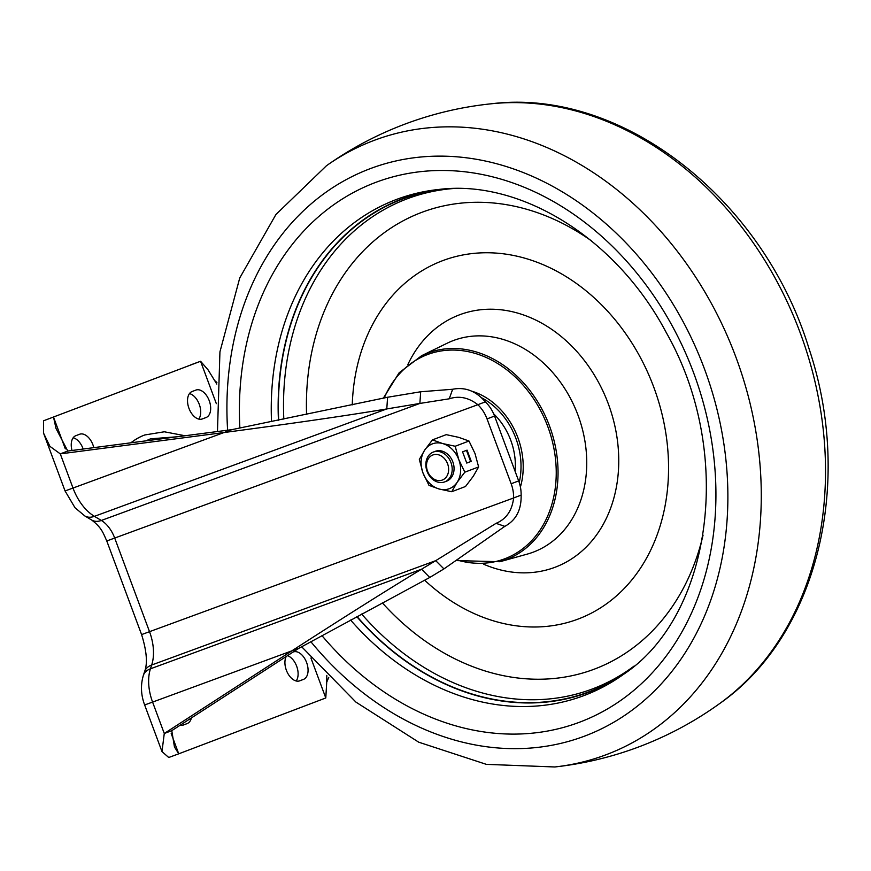 <?xml version="1.0" encoding="UTF-8"?>
<svg xmlns="http://www.w3.org/2000/svg" width="871" height="871" viewBox="0 0 871 871"><rect width="100%" height="100%" fill="white"/><g stroke="black" fill="none" stroke-linecap="round" stroke-linejoin="round"><path stroke-width="1.31" d="M130.933 442.795A130.519 78.728 -110.2 0 1 144.161 435.206A130.519 78.728 -110.2 0 1 144.64 435.021A130.519 78.728 -110.2 0 1 144.738 434.988M73.186 437.765A14.633 8.83 -110.2 0 1 83.17 449.022M287.517 655.667A14.633 8.83 -110.2 0 1 296.88 666.816A14.633 8.83 -110.2 0 1 296.162 680.98M189.475 393.594A14.633 8.83 -110.2 0 1 199.328 404.471A14.633 8.83 -110.2 0 1 198.773 419.103M216.335 403.665L200.57 361.269L43.561 420.78L200.58 361.258L208.093 369.903L216.803 384.078M191.391 717.933A14.633 8.83 -110.2 0 1 187.178 723.572L183.433 724.999A14.633 8.83 -110.2 0 1 183.378 725.02A14.633 8.83 -110.2 0 1 180.155 725.216M72.021 450.481A14.633 8.83 -110.2 0 1 75.831 435.685L79.588 434.259A14.633 8.83 -110.2 0 1 79.642 434.237A14.633 8.83 -110.2 0 1 93.796 447.64M293.146 652.009L293.266 651.965A14.633 8.83 -110.2 0 1 293.32 651.943A14.633 8.83 -110.2 0 1 306.636 662.591A14.633 8.83 -110.2 0 1 303.467 679.402L299.722 680.828A14.633 8.83 -110.2 0 1 299.668 680.85A14.633 8.83 -110.2 0 1 287.833 673.446A14.633 8.83 -110.2 0 1 286.221 656.494M206.079 417.525L202.333 418.951A14.633 8.83 -110.2 0 1 202.279 418.973A14.633 8.83 -110.2 0 1 188.953 408.314A14.633 8.83 -110.2 0 1 192.121 391.515L195.877 390.088A14.633 8.83 -110.2 0 1 195.931 390.066A14.633 8.83 -110.2 0 1 209.247 400.714A14.633 8.83 -110.2 0 1 206.079 417.525L201.615 419.158M171.195 733.534L178.74 753.818L325.787 697.965L310.936 658.019M171.772 730.649L299.014 648.209L152.588 702.091L164.271 733.491L171.772 730.649L174.45 746.937L178.729 753.818L168.734 757.498L161.984 751.575L164.271 733.491L291.513 651.062C346.408 615.634 389.751 588.361 421.542 569.22L435.718 560.663L151.685 665.009A21.285 13.49 -161.9 0 0 144.608 671.574L143.367 675.384C140.481 685.063 140.906 694.916 144.64 704.955L161.984 751.575M144.64 704.955L152.588 702.091A39.914 24.072 -110.2 0 1 150.443 668.808L151.685 665.009A39.914 24.072 69.8 0 0 149.54 631.725L114.722 538.104A26.609 16.048 69.8 0 0 101.341 520.455L419.876 403.436L386.778 408.935C347.703 415.478 293.571 423.328 224.38 432.484L60.284 453.878L49.93 446.355L43.55 433.127L43.561 420.78M190.607 364.927L200.58 361.258M214.44 380.366L216.89 382.467M328.759 677.388L326.723 682.167L325.787 697.965M326.799 675.395L326.723 682.167M496.045 523.351L504.821 526.345C516.046 520.27 521.479 509.862 521.119 495.12L513.618 497.972A31.933 25.466 -110.8 0 0 511.157 483.753L487.041 418.907A31.933 25.466 -110.8 0 0 477.852 404.699L106.774 540.967L141.592 634.589L513.618 497.972C512.126 510.591 506.269 519.051 496.045 523.351L435.718 560.663L443.938 568.905L429.762 577.462L299.014 648.209M449.229 398.809L452.648 389.261L420.682 391.765L419.876 403.436L449.229 398.809C459.082 395.554 468.62 397.524 477.852 404.699L485.354 401.858A31.933 25.466 -110.8 0 1 494.554 416.055L518.67 480.901A31.933 25.466 -110.8 0 1 521.119 495.12M420.682 391.765L387.595 397.252L386.778 408.935L94.416 516.34A21.285 13.631 120.8 0 1 84.825 515.948L91.749 520.074A21.285 13.631 120.8 0 0 101.341 520.455L94.416 516.34A42.581 25.684 -110.2 0 1 73.012 488.098L60.284 453.878L67.786 451.036L56.016 428.488L53.523 417.122L65.325 448.87M143.367 675.384A21.285 13.49 -161.9 0 1 150.443 668.808L421.542 569.22L429.762 577.462M504.821 526.345L443.938 568.905M452.648 389.261C465.103 386.789 476.002 390.981 485.354 401.858M43.55 433.127L65.064 490.961L231.882 429.643L387.595 397.252M231.882 429.643L67.786 451.036M271.523 421.629A265.187 211.511 69.2 0 1 397.818 198.958A265.187 211.511 69.2 0 1 439.115 189.421C520.096 179.306 616.091 237.609 666.228 332.526C735.113 453.345 711.672 616.167 623.353 674.47L621.731 675.58A263.75 210.357 69.2 0 1 587.881 692.543A263.75 210.357 69.2 0 1 356.794 616.668M278.437 420.214A263.75 210.357 69.2 0 1 404.013 198.153A263.75 210.357 69.2 0 1 437.155 189.671L439.115 189.421M629.352 669.951A263.434 210.118 69.2 0 1 587.773 692.26A263.434 210.118 69.2 0 1 357.023 616.548M278.687 420.17A263.434 210.118 69.2 0 1 404.122 198.436A263.434 210.118 69.2 0 1 446.605 188.811M634.11 666.054A261.986 208.953 69.2 0 1 591.18 689.407A261.986 208.953 69.2 0 1 361.65 614.044M283.815 419.114A261.986 208.953 69.2 0 1 408.543 198.305A261.986 208.953 69.2 0 1 452.746 188.572M703.06 535.142A244.152 194.734 69.2 0 1 593.14 669.592A244.152 194.734 69.2 0 1 382.336 602.852M306.57 414.433A244.152 194.734 69.2 0 1 422.936 211.925A244.152 194.734 69.2 0 1 591.224 240.69M520.401 487.041A69.19 55.178 -110.8 0 0 471.668 391.177M493.617 413.779A59.664 47.589 69.2 0 1 515.099 471.309A59.664 47.589 69.2 0 0 493.617 413.779M438.549 454.804A13.403 10.692 69.2 0 1 448.598 470.612A13.403 10.692 69.2 0 1 436.6 480.237A13.403 10.692 69.2 0 1 426.55 464.428A13.403 10.692 69.2 0 1 438.549 454.804M440.182 451.809A15.961 12.738 69.2 0 1 451.995 466.529A15.961 12.738 69.2 0 1 444.689 481.892A15.961 12.738 69.2 0 1 437.863 482.12A15.961 12.738 69.2 0 1 426.05 467.411A15.961 12.738 69.2 0 1 433.355 452.049A15.961 12.738 69.2 0 1 440.182 451.809M433.355 452.049L435.206 451.341A15.961 12.738 69.2 0 1 442.033 451.113A15.961 12.738 69.2 0 1 453.856 465.833A15.961 12.738 69.2 0 1 446.551 481.195L444.689 481.892M451.722 491.723L457.068 482.414L464.831 472.18L458.81 459.681L455.195 446.257L442.61 443.535A23.953 19.097 69.2 0 1 458.81 459.681A23.953 19.097 69.2 0 1 457.068 482.414A23.953 19.097 69.2 0 1 439.136 489.001A23.953 19.097 69.2 0 1 422.947 472.855A23.953 19.097 69.2 0 1 424.678 450.122A23.953 19.097 69.2 0 1 442.61 443.535L432.441 439.888L446.235 434.651L458.821 437.373L468.99 441.02L475.011 453.519L478.625 466.943L473.28 476.252L465.517 486.486L451.722 491.723L439.136 489.001L428.968 485.354L422.947 472.855L419.332 459.431L424.678 450.122L432.441 439.888M464.831 472.18L478.625 466.943M462.566 451.842L466.747 463.067L471.244 461.358L467.074 450.133L462.566 451.842M455.195 446.257L468.99 441.02M466.747 463.056L470.645 461.576L466.475 450.361M470.645 461.576L471.244 461.358M131.064 442.784A130.519 78.728 -110.2 0 1 144.357 435.13A130.519 78.728 -110.2 0 1 144.847 434.956L164.336 431.776L184.99 435.75M145.969 440.846L150.487 438.832L177.281 436.763M182.714 725.216L187.178 723.572M299.003 681.035L303.467 679.402M168.778 757.476L178.729 753.829M487.041 418.907L494.554 416.055M511.157 483.753L518.67 480.901M491.636 103.747C622.417 87.699 763.595 199.459 809.083 348.846C854.081 483.078 817.477 635.449 719.511 703.67A328.084 261.67 69.2 0 0 799.197 330.163A328.084 261.67 69.2 0 0 491.636 103.747C462.719 106.719 434.607 113.208 407.312 123.225C378.482 133.829 351.536 148.005 326.451 165.74A328.345 261.888 69.2 0 1 375.673 139.806A328.345 261.888 69.2 0 1 735.941 357.252A328.345 261.888 69.2 0 1 604.572 755.309A328.345 261.888 69.2 0 1 554.827 766.97L486.356 764.357L418.722 742.19L355.967 702.135L301.66 646.761M227.625 430.198A303.304 241.909 69.2 0 1 371.677 168.114A303.304 241.909 69.2 0 1 704.476 368.966A303.304 241.909 69.2 0 1 583.124 736.67A303.304 241.909 69.2 0 1 310.86 641.709M239.884 428.031A288.508 230.118 69.2 0 1 377.099 181.876A288.508 230.118 69.2 0 1 693.664 372.94A288.508 230.118 69.2 0 1 578.235 722.701A288.508 230.118 69.2 0 1 321.965 635.634M623.353 674.47A265.187 211.511 69.2 0 1 582.688 696.06A265.187 211.511 69.2 0 1 350.588 620.043M352.254 404.863A191.576 152.795 69.2 0 1 443.579 260.32A191.576 152.795 69.2 0 1 653.773 387.181A191.576 152.795 69.2 0 1 577.125 619.433A191.576 152.795 69.2 0 1 424.623 580.195M407.911 364.448A134.961 107.645 69.2 0 1 460.258 314.54A134.961 107.645 69.2 0 1 608.339 403.915A134.961 107.645 69.2 0 1 554.337 567.533A134.961 107.645 69.2 0 1 483.819 564.288M532.769 552.334A113.088 90.203 69.2 0 1 527.271 554.108L499.932 561.719A110.497 88.134 -110.8 0 0 505.311 559.988A110.497 88.134 -110.8 0 0 549.525 426.028A110.497 88.134 -110.8 0 0 428.282 352.853A110.497 88.134 -110.8 0 0 421.662 355.673L447.161 343.218A113.088 90.203 69.2 0 1 453.933 340.332A113.088 90.203 69.2 0 1 578.017 415.227A113.088 90.203 69.2 0 1 532.769 552.334M384.231 397.993A109.169 87.078 69.2 0 1 428.031 354.366A109.169 87.078 69.2 0 1 547.815 426.659A109.169 87.078 69.2 0 1 504.135 559.019A109.169 87.078 69.2 0 1 457.035 559.988M519.214 482.469A66.523 53.055 -110.8 0 0 481.685 397.851M141.592 634.589C146.731 651.116 147.732 663.452 144.608 671.574M91.749 520.074C101.711 527.75 103.039 532.758 106.774 540.967M65.064 490.961L75.004 507.739L84.825 515.948M719.511 703.67C693.817 722.146 666.119 736.844 636.418 747.786C609.994 757.476 582.797 763.867 554.827 766.97M217.467 431.515L219.938 351.851L239.743 277.969L275.922 214.516L326.451 165.74M421.662 355.673L399.125 372.788L383.338 398.189M456.154 560.597L499.932 561.719"/></g></svg>

